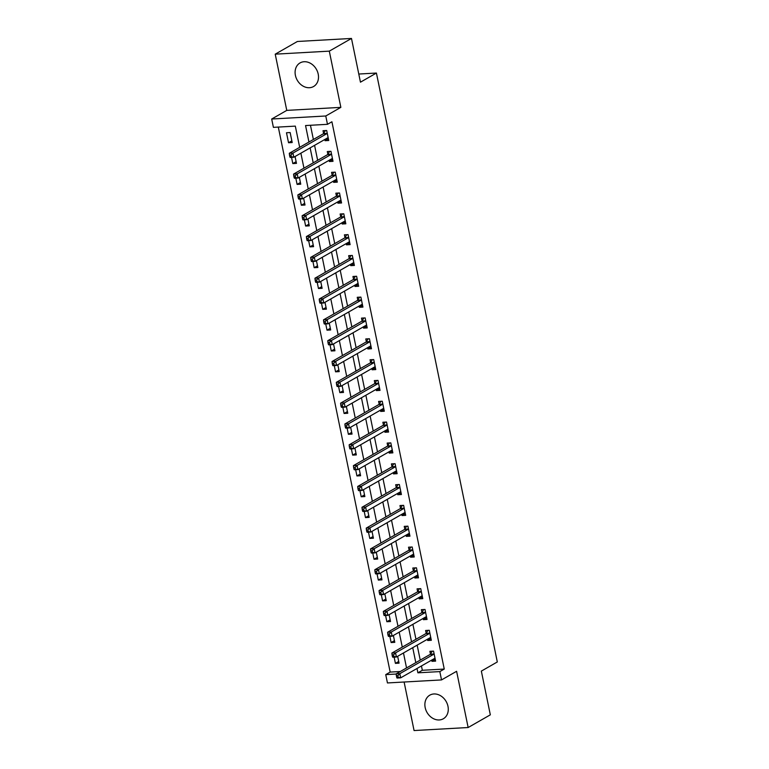 <?xml version="1.0" encoding="UTF-8"?>
<svg xmlns="http://www.w3.org/2000/svg" width="769" height="769" viewBox="0 0 769 769"><rect width="100%" height="100%" fill="white"/><g stroke="black" fill="none" stroke-linecap="round" stroke-linejoin="round"><path stroke-width="1.15" d="M295.402 75.362A13.602 11.016 -119.8 0 0 313.55 86.532A13.602 11.016 -119.8 0 0 318.203 74.084A13.602 11.016 -119.8 0 0 300.045 62.923A13.602 11.016 -119.8 0 0 295.402 75.362M425.18 707.605A13.602 11.016 -119.8 0 0 443.329 718.765A13.602 11.016 -119.8 0 0 447.981 706.327A13.602 11.016 -119.8 0 0 429.823 695.157A13.602 11.016 -119.8 0 0 425.18 707.605M299.679 147.331L295.325 126.126L273.399 127.346L271.688 119.022L325.768 115.994L327.479 124.318L305.553 125.549L308.936 142.025M286.77 110.39L340.85 107.362L329.305 51.139L351.481 38.45L297.401 41.478L275.225 54.166L286.77 110.39L271.688 119.022M404.11 682.016L414.068 730.55L468.148 727.522L456.603 671.299L441.531 679.921L387.451 682.949L385.74 674.624L396.189 674.038M278.301 127.077L390.171 672.087L385.74 674.624M329.305 51.139L275.225 54.166M351.481 38.45L360.459 82.177L376.416 73.045L497.312 661.965L481.346 671.106L490.324 714.834L468.148 727.522M390.171 672.087L400.303 671.52M394.132 657.139L395.41 663.368L399.063 663.157L397.65 656.303M389.854 636.319L391.133 642.538L394.785 642.336L393.382 635.473M385.577 615.488L386.855 621.717L390.517 621.515L389.104 614.652M381.309 594.668L382.587 600.887L386.24 600.685L384.827 593.822M377.031 573.847L378.31 580.066L381.962 579.864L380.559 573.001M372.754 553.017L374.032 559.246L377.685 559.034L376.281 552.18M368.486 532.196L369.764 538.415L373.417 538.213L372.004 531.35M364.208 511.366L365.486 517.595L369.139 517.383L367.736 510.529M359.93 490.545L361.209 496.764L364.862 496.563L363.458 489.699M355.663 469.724L356.931 475.944L360.594 475.742L359.181 468.879M351.385 448.894L352.663 455.123L356.316 454.912L354.903 448.058M347.107 428.073L348.386 434.293L352.039 434.091L350.635 427.228M342.83 407.243L344.108 413.472L347.761 413.261L346.358 406.407M338.562 386.423L339.84 392.642L343.493 392.44L342.08 385.577M334.284 365.592L335.563 371.821L339.216 371.619L337.812 364.756M330.007 344.772L331.285 350.991L334.938 350.789L333.535 343.935M325.739 323.951L327.017 330.17L330.67 329.968L329.257 323.105M321.461 303.121L322.74 309.349L326.392 309.138L324.979 302.284M317.184 282.3L318.462 288.519L322.115 288.317L320.711 281.454M312.916 261.47L314.185 267.699L317.847 267.497L316.434 260.633M308.638 240.649L309.917 246.868L313.569 246.666L312.156 239.803M304.361 219.828L305.639 226.048L309.292 225.846L307.888 218.982M300.083 198.998L301.361 205.227L305.014 205.015L303.611 198.162M295.815 178.177L297.094 184.397L300.746 184.195L299.333 177.331M291.538 157.347L292.816 163.576L296.469 163.364L295.065 156.511M292.191 142.544L290.144 132.547L286.491 132.749L288.538 142.746L292.191 142.544M421.441 665.954L422.335 670.28L444.251 669.059L331.92 121.781L327.479 124.318M310.455 125.27L313.377 139.487M314.579 145.341L317.645 160.317M318.847 166.171L321.923 181.138M323.124 186.992L326.2 201.968M327.402 207.813L330.468 222.789M331.67 228.643L334.746 243.61M335.947 249.464L339.023 264.44M340.225 270.294L343.301 285.261M344.502 291.115L347.569 306.091M348.77 311.935L351.846 326.912M353.048 332.766L356.124 347.732M357.325 353.586L360.392 368.562M361.593 374.416L364.669 389.383M365.871 395.237L368.947 410.213M370.149 416.067L373.215 431.034M374.416 436.888L377.492 451.855M378.694 457.709L381.77 472.685M382.972 478.539L386.048 493.506M387.249 499.36L390.316 514.336M391.517 520.19L394.593 535.157M395.795 541.011L398.871 555.987M400.072 561.831L403.139 576.808M404.34 582.662L407.416 597.628M408.618 603.482L411.694 618.459M412.895 624.313L415.962 639.279M417.163 645.133L420.239 660.11M431.697 660.09L431.947 661.321L435.6 661.119L433.553 651.122L429.9 651.324L430.448 654.034M427.42 639.27L427.67 640.49L431.322 640.289L429.275 630.292L425.622 630.503L426.18 633.204M423.142 618.439L423.402 619.67L427.055 619.468L424.997 609.471L421.345 609.673L421.902 612.384M418.874 597.619L419.124 598.849L422.777 598.638L420.73 588.641L417.067 588.852L417.625 591.563M414.597 576.788L414.847 578.019L418.499 577.817L416.452 567.82L412.799 568.022L413.357 570.733M410.319 555.968L410.569 557.198L414.231 556.987L412.174 546.999L408.522 547.201L409.079 549.912M406.051 535.147L406.301 536.368L409.954 536.166L407.897 526.169L404.244 526.371L404.802 529.082M401.774 514.317L402.024 515.547L405.676 515.345L403.629 505.348L399.976 505.55L400.534 508.261M397.496 493.496L397.746 494.727L401.408 494.515L399.351 484.518L395.699 484.73L396.256 487.44M393.219 472.666L393.478 473.896L397.131 473.694L395.074 463.697L391.421 463.899L391.979 466.61M388.951 451.845L389.201 453.076L392.853 452.864L390.806 442.877L387.153 443.079L387.701 445.789M384.673 431.024L384.923 432.245L388.576 432.043L386.528 422.046L382.875 422.248L383.433 424.959M380.395 410.194L380.655 411.425L384.308 411.223L382.251 401.226L378.598 401.428L379.155 404.138M376.128 389.374L376.377 390.594L380.03 390.392L377.983 380.395L374.32 380.607L374.878 383.318M371.85 368.543L372.1 369.774L375.753 369.572L373.705 359.575L370.052 359.777L370.61 362.487M367.572 347.723L367.822 348.953L371.485 348.742L369.428 338.745L365.775 338.956L366.332 341.667M363.304 326.902L363.554 328.123L367.207 327.921L365.15 317.924L361.497 318.126L362.055 320.836M359.027 306.072L359.277 307.302L362.93 307.1L360.882 297.103L357.229 297.305L357.787 300.016M354.749 285.251L354.999 286.472L358.662 286.27L356.605 276.273L352.952 276.484L353.509 279.185M350.472 264.421L350.731 265.651L354.384 265.449L352.327 255.452L348.674 255.654L349.232 258.365M346.204 243.6L346.454 244.83L350.106 244.619L348.059 234.622L344.406 234.833L344.954 237.544M341.926 222.77L342.176 224L345.829 223.798L343.781 213.801L340.129 214.003L340.686 216.714M337.649 201.949L337.908 203.179L341.561 202.968L339.504 192.981L335.851 193.182L336.409 195.893M333.381 181.128L333.631 182.349L337.283 182.147L335.236 172.15L331.574 172.352L332.131 175.063M329.103 160.298L329.353 161.528L333.006 161.327L330.958 151.33L327.306 151.531L327.863 154.242M324.826 139.477L325.076 140.698L328.738 140.496L326.681 130.499L323.028 130.711L323.586 133.422M376.416 73.045L358.787 74.035M340.85 107.362L325.768 115.994M444.251 669.059L439.82 671.597L441.531 679.921M406.541 667.944L403.475 652.968M402.274 647.114L399.198 632.147M397.996 626.293L394.92 611.317M393.718 605.472L390.652 590.496M389.45 584.642L386.374 569.675M385.173 563.821L382.097 548.845M380.895 542.991L377.829 528.024M376.627 522.17L373.551 507.194M372.35 501.35L369.274 486.373M368.072 480.519L364.996 465.553M363.795 459.699L360.728 444.722M359.527 438.868L356.451 423.902M355.249 418.048L352.173 403.071M350.972 397.217L347.905 382.251M346.704 376.397L343.628 361.43M342.426 355.576L339.35 340.6M338.149 334.746L335.082 319.779M333.881 313.925L330.805 298.949M329.603 293.095L326.527 278.128M325.325 272.274L322.249 257.298M321.048 251.453L317.982 236.477M316.78 230.623L313.704 215.656M312.502 209.802L309.426 194.826M308.225 188.972L305.158 174.005M303.957 168.151L300.881 153.175M417.009 668.492L417.894 672.817L439.82 671.597M310.138 147.879L313.214 162.855M314.415 168.709L317.491 183.676M318.693 189.53L321.759 204.496M322.961 210.35L326.037 225.327M327.238 231.181L330.314 246.147M331.516 252.001L334.592 266.978M335.793 272.832L338.86 287.798M340.061 293.652L343.137 308.629M344.339 314.473L347.415 329.449M348.617 335.303L351.683 350.27M352.884 356.124L355.96 371.1M357.162 376.954L360.238 391.921M361.44 397.775L364.506 412.751M365.708 418.596L368.784 433.572M369.985 439.426L373.061 454.392M374.263 460.247L377.339 475.223M378.54 481.077L381.607 496.043M382.808 501.897L385.884 516.874M387.086 522.728L390.162 537.694M391.363 543.548L394.43 558.515M395.631 564.369L398.707 579.345M399.909 585.199L402.985 600.166M404.186 606.02L407.253 620.996M408.454 626.85L411.53 641.817M412.732 647.671L415.808 662.647M422.335 670.28L417.894 672.817M435.254 659.427L431.947 661.321M398.717 661.475L395.41 663.368M291.845 140.852L288.538 142.746M296.123 161.682L292.816 163.576M300.4 182.503L297.094 184.397M304.668 203.333L301.361 205.227M308.946 224.154L305.639 226.048M313.223 244.984L309.917 246.868M317.501 265.805L314.185 267.699M321.769 286.626L318.462 288.519M326.046 307.456L322.74 309.349M330.324 328.276L327.017 330.17M334.592 349.107L331.285 350.991M338.869 369.927L335.563 371.821M343.147 390.748L339.84 392.642M347.415 411.578L344.108 413.472M351.693 432.399L348.386 434.293M355.97 453.229L352.663 455.123M360.248 474.05L356.931 475.944M364.516 494.871L361.209 496.764M368.793 515.701L365.486 517.595M373.071 536.522L369.764 538.415M377.339 557.352L374.032 559.246M381.616 578.173L378.31 580.066M385.894 599.003L382.587 600.887M390.162 619.824L386.855 621.717M394.439 640.644L391.133 642.538M430.976 638.606L427.67 640.49M426.708 617.776L423.402 619.67M422.431 596.955L419.124 598.849M418.153 576.125L414.847 578.019M413.885 555.305L410.569 557.198M409.608 534.474L406.301 536.368M405.33 513.654L402.024 515.547M401.053 492.833L397.746 494.727M396.785 472.003L393.478 473.896M392.507 451.182L389.201 453.076M388.23 430.352L384.923 432.245M383.962 409.531L380.655 411.425M379.684 388.71L376.377 390.594M375.407 367.88L372.1 369.774M371.139 347.059L367.822 348.953M366.861 326.229L363.554 328.123M362.584 305.408L359.277 307.302M358.306 284.578L354.999 286.472M354.038 263.757L350.731 265.651M349.76 242.937L346.454 244.83M345.483 222.106L342.176 224M341.215 201.286L337.908 203.179M336.937 180.455L333.631 182.349M332.66 159.635L329.353 161.528M328.392 138.814L325.076 140.698M433.658 658.966L435.167 659.014M433.706 654.284L430.054 654.496L396.17 673.875L399.822 673.673L433.706 654.284A1.74 0.952 86.8 0 0 434.014 653.977L434.11 653.833M397.833 675.643L399.822 673.673L400.678 677.835L397.025 678.047L396.717 677.393L398.179 677.306L397.833 675.643L396.371 675.73L396.717 677.393M435.043 658.408L434.918 658.379A1.74 0.952 86.8 0 0 434.802 658.379A1.74 0.952 86.8 0 0 434.562 658.456L400.678 677.835L398.179 677.306M430.054 654.496A1.74 0.952 86.8 0 0 430.361 654.179L432.265 651.189M396.17 673.875L396.371 675.73M429.381 638.145L430.9 638.193M429.429 633.464L425.776 633.666L391.892 653.054L395.554 652.852L429.429 633.464A1.74 0.952 86.8 0 0 429.736 633.156L429.833 633.002M393.555 654.823L395.554 652.852L396.41 657.014L392.748 657.216L392.44 656.572L393.901 656.486L393.555 654.823L392.094 654.9L392.44 656.572M430.775 637.578L430.64 637.559A1.74 0.952 86.8 0 0 430.525 637.549A1.74 0.952 86.8 0 0 430.284 637.626L396.41 657.014L393.901 656.486M425.776 633.666A1.74 0.952 86.8 0 0 426.084 633.358L427.987 630.369M391.892 653.054L392.094 654.9M425.103 617.324L426.622 617.363M425.151 612.643L421.499 612.845L387.624 632.233L391.277 632.022L425.151 612.643A1.74 0.952 86.8 0 0 425.459 612.326L425.555 612.182M389.287 633.992L391.277 632.022L392.132 636.194L388.48 636.396L388.162 635.742L389.623 635.665L389.287 633.992L387.826 634.079L388.162 635.742M426.497 616.757L426.362 616.738A1.74 0.952 86.8 0 0 426.257 616.728A1.74 0.952 86.8 0 0 426.007 616.805L392.132 636.194L389.623 635.665M421.499 612.845A1.74 0.952 86.8 0 0 421.806 612.537L423.709 609.538M387.624 632.233L387.826 634.079M420.835 596.494L422.344 596.542M420.883 591.813L417.231 592.015L383.347 611.403L386.999 611.201L420.883 591.813A1.74 0.952 86.8 0 0 421.191 591.505L421.277 591.351M385.009 613.172L386.999 611.201L387.855 615.363L384.202 615.565L383.885 614.921L385.346 614.835L385.009 613.172L383.548 613.249L383.885 614.921M422.219 595.927L422.094 595.908A1.74 0.952 86.8 0 0 421.979 595.908A1.74 0.952 86.8 0 0 421.739 595.975L387.855 615.363L385.346 614.835M417.231 592.015A1.74 0.952 86.8 0 0 417.529 591.707L419.432 588.718M383.347 611.403L383.548 613.249M416.558 575.673L418.067 575.712M416.606 570.992L412.953 571.194L379.069 590.582L382.722 590.371L416.606 570.992A1.74 0.952 86.8 0 0 416.913 570.675L417.009 570.531M380.732 592.341L382.722 590.371L383.577 594.543L379.924 594.745L379.617 594.091L381.078 594.014L380.732 592.341L379.271 592.428L379.617 594.091M417.942 575.106L417.817 575.087A1.74 0.952 86.8 0 0 417.702 575.077A1.74 0.952 86.8 0 0 417.461 575.154L383.577 594.543L381.078 594.014M412.953 571.194A1.74 0.952 86.8 0 0 413.261 570.886L415.164 567.897M379.069 590.582L379.271 592.428M412.28 554.843L413.799 554.891M412.328 550.162L408.675 550.373L374.801 569.752L378.454 569.55L412.328 550.162A1.74 0.952 86.8 0 0 412.636 549.854L412.732 549.71M376.454 571.521L378.454 569.55L379.309 573.712L375.657 573.924L375.339 573.27L376.8 573.184L376.454 571.521L374.993 571.607L375.339 573.27M413.674 554.286L413.539 554.257A1.74 0.952 86.8 0 0 413.434 554.257A1.74 0.952 86.8 0 0 413.184 554.334L379.309 573.712L376.8 573.184M408.675 550.373A1.74 0.952 86.8 0 0 408.983 550.056L410.886 547.067M374.801 569.752L374.993 571.607M408.012 534.022L409.521 534.071M408.06 529.341L404.398 529.543L370.523 548.931L374.176 548.73L408.06 529.341A1.74 0.952 86.8 0 0 408.358 529.034L408.454 528.88M372.186 550.7L374.176 548.73L375.032 552.892L371.379 553.094L371.062 552.45L372.523 552.363L372.186 550.7L370.725 550.777L371.062 552.45M409.396 533.455L409.271 533.436A1.74 0.952 86.8 0 0 409.156 533.426A1.74 0.952 86.8 0 0 408.916 533.503L375.032 552.892L372.523 552.363M404.398 529.543A1.74 0.952 86.8 0 0 404.705 529.235L406.609 526.246M370.523 548.931L370.725 550.777M403.735 513.192L405.244 513.24M403.783 508.511L400.13 508.722L366.246 528.111L369.899 527.899L403.783 508.511A1.74 0.952 86.8 0 0 404.09 508.203L404.186 508.059M367.909 529.87L369.899 527.899L370.754 532.071L367.101 532.273L366.794 531.619L368.255 531.542L367.909 529.87L366.448 529.956L366.794 531.619M405.119 512.635L404.994 512.615A1.74 0.952 86.8 0 0 404.879 512.606A1.74 0.952 86.8 0 0 404.638 512.683L370.754 532.071L368.255 531.542M400.13 508.722A1.74 0.952 86.8 0 0 400.438 508.415L402.341 505.416M366.246 528.111L366.448 529.956M399.457 492.371L400.976 492.42M399.505 487.69L395.852 487.892L361.978 507.28L365.631 507.079L399.505 487.69A1.74 0.952 86.8 0 0 399.813 487.383L399.909 487.229M363.631 509.049L365.631 507.079L366.486 511.241L362.824 511.443L362.516 510.799L363.977 510.712L363.631 509.049L362.17 509.126L362.516 510.799M400.851 491.804L400.716 491.785A1.74 0.952 86.8 0 0 400.611 491.785A1.74 0.952 86.8 0 0 400.361 491.852L366.486 511.241L363.977 510.712M395.852 487.892A1.74 0.952 86.8 0 0 396.16 487.584L398.063 484.595M361.978 507.28L362.17 509.126M395.189 471.551L396.698 471.589M395.228 466.87L391.575 467.071L357.7 486.46L361.353 486.248L395.228 466.87A1.74 0.952 86.8 0 0 395.535 466.552L395.631 466.408M359.363 488.219L361.353 486.248L362.209 490.42L358.556 490.622L358.239 489.968L359.7 489.891L359.363 488.219L357.902 488.305L358.239 489.968M396.573 470.984L396.439 470.964A1.74 0.952 86.8 0 0 396.333 470.955A1.74 0.952 86.8 0 0 396.083 471.032L362.209 490.42L359.7 489.891M391.575 467.071A1.74 0.952 86.8 0 0 391.882 466.764L393.786 463.765M357.7 486.46L357.902 488.305M390.912 450.721L392.421 450.769M390.96 446.039L387.307 446.251L353.423 465.63L357.076 465.428L390.96 446.039A1.74 0.952 86.8 0 0 391.267 445.732L391.363 445.578M355.086 467.398L357.076 465.428L357.931 469.59L354.278 469.801L353.961 469.148L355.432 469.061L355.086 467.398L353.625 467.485L353.961 469.148M392.296 450.153L392.171 450.134A1.74 0.952 86.8 0 0 392.055 450.134A1.74 0.952 86.8 0 0 391.815 450.201L357.931 469.59L355.432 469.061M387.307 446.251A1.74 0.952 86.8 0 0 387.614 445.933L389.518 442.944M353.423 465.63L353.625 467.485M386.634 429.9L388.153 429.938M386.682 425.219L383.029 425.42L349.145 444.809L352.808 444.607L386.682 425.219A1.74 0.952 86.8 0 0 386.99 424.911L387.086 424.757M350.808 446.578L352.808 444.607L353.663 448.769L350.001 448.971L349.693 448.317L351.154 448.24L350.808 446.578L349.347 446.654L349.693 448.317M388.028 429.333L387.893 429.313A1.74 0.952 86.8 0 0 387.778 429.304A1.74 0.952 86.8 0 0 387.538 429.381L353.663 448.769L351.154 448.24M383.029 425.42A1.74 0.952 86.8 0 0 383.337 425.113L385.24 422.123M349.145 444.809L349.347 446.654M382.356 409.07L383.875 409.118M382.404 404.388L378.752 404.6L344.877 423.979L348.53 423.777L382.404 404.388A1.74 0.952 86.8 0 0 382.712 404.081L382.808 403.936M346.54 425.747L348.53 423.777L349.386 427.939L345.733 428.15L345.416 427.497L346.877 427.42L346.54 425.747L345.079 425.834L345.416 427.497M383.75 408.512L383.616 408.483A1.74 0.952 86.8 0 0 383.51 408.483A1.74 0.952 86.8 0 0 383.26 408.56L349.386 427.939L346.877 427.42M378.752 404.6A1.74 0.952 86.8 0 0 379.059 404.283L380.963 401.293M344.877 423.979L345.079 425.834M378.088 388.249L379.598 388.297M378.137 383.568L374.484 383.769L340.6 403.158L344.252 402.956L378.137 383.568A1.74 0.952 86.8 0 0 378.444 383.26L378.531 383.106M342.263 404.927L344.252 402.956L345.108 407.118L341.455 407.32L341.138 406.676L342.599 406.59L342.263 404.927L340.802 405.003L341.138 406.676M379.473 387.682L379.348 387.663A1.74 0.952 86.8 0 0 379.232 387.653A1.74 0.952 86.8 0 0 378.992 387.73L345.108 407.118L342.599 406.59M374.484 383.769A1.74 0.952 86.8 0 0 374.782 383.462L376.685 380.472M340.6 403.158L340.802 405.003M373.811 367.428L375.32 367.467M373.859 362.747L370.206 362.949L336.322 382.337L339.975 382.126L373.859 362.747A1.74 0.952 86.8 0 0 374.167 362.43L374.263 362.286M337.985 384.096L339.975 382.126L340.83 386.298L337.178 386.499L336.87 385.846L338.331 385.769L337.985 384.096L336.524 384.183L336.87 385.846M375.195 366.861L375.07 366.842A1.74 0.952 86.8 0 0 374.955 366.832A1.74 0.952 86.8 0 0 374.714 366.909L340.83 386.298L338.331 385.769M370.206 362.949A1.74 0.952 86.8 0 0 370.514 362.641L372.417 359.642M336.322 382.337L336.524 384.183M369.533 346.598L371.052 346.646M369.581 341.917L365.929 342.118L332.054 361.507L335.707 361.305L369.581 341.917A1.74 0.952 86.8 0 0 369.889 341.609L369.985 341.455M333.708 363.276L335.707 361.305L336.562 365.467L332.91 365.679L332.593 365.025L334.054 364.939L333.708 363.276L332.246 363.353L332.593 365.025M370.927 346.031L370.793 346.012A1.74 0.952 86.8 0 0 370.687 346.012A1.74 0.952 86.8 0 0 370.437 346.079L336.562 365.467L334.054 364.939M365.929 342.118A1.74 0.952 86.8 0 0 366.236 341.811L368.14 338.821M332.054 361.507L332.246 363.353M365.265 325.777L366.775 325.816M365.313 321.096L361.651 321.298L327.777 340.686L331.429 340.484L365.313 321.096A1.74 0.952 86.8 0 0 365.611 320.788L365.708 320.635M329.44 342.455L331.429 340.484L332.285 344.647L328.632 344.848L328.315 344.195L329.776 344.118L329.44 342.455L327.978 342.532L328.315 344.195M366.65 325.21L366.525 325.191A1.74 0.952 86.8 0 0 366.409 325.181A1.74 0.952 86.8 0 0 366.169 325.258L332.285 344.647L329.776 344.118M361.651 321.298A1.74 0.952 86.8 0 0 361.959 320.99L363.862 318.001M327.777 340.686L327.978 342.532M360.988 304.947L362.497 304.995M361.036 300.266L357.383 300.477L323.499 319.856L327.152 319.654L361.036 300.266A1.74 0.952 86.8 0 0 361.343 299.958L361.44 299.814M325.162 321.625L327.152 319.654L328.007 323.816L324.355 324.028L324.047 323.374L325.508 323.288L325.162 321.625L323.701 321.711L324.047 323.374M362.372 304.389L362.247 304.361A1.74 0.952 86.8 0 0 362.132 304.361A1.74 0.952 86.8 0 0 361.891 304.437L328.007 323.816L325.508 323.288M357.383 300.477A1.74 0.952 86.8 0 0 357.691 300.16L359.594 297.17M323.499 319.856L323.701 321.711M356.71 284.126L358.229 284.174M356.758 279.445L353.106 279.647L319.231 299.035L322.884 298.833L356.758 279.445A1.74 0.952 86.8 0 0 357.066 279.137L357.162 278.984M320.884 300.804L322.884 298.833L323.739 302.996L320.077 303.197L319.769 302.553L321.231 302.467L320.884 300.804L319.423 300.881L319.769 302.553M358.104 283.559L357.969 283.54A1.74 0.952 86.8 0 0 357.864 283.53A1.74 0.952 86.8 0 0 357.614 283.607L323.739 302.996L321.231 302.467M353.106 279.647A1.74 0.952 86.8 0 0 353.413 279.339L355.316 276.35M319.231 299.035L319.423 300.881M352.442 263.306L353.951 263.344M352.481 258.624L348.828 258.826L314.954 278.215L318.606 278.003L352.481 258.624A1.74 0.952 86.8 0 0 352.788 258.307L352.884 258.163M316.617 279.974L318.606 278.003L319.462 282.175L315.809 282.377L315.492 281.723L316.953 281.646L316.617 279.974L315.155 280.06L315.492 281.723M353.827 262.738L353.692 262.719A1.74 0.952 86.8 0 0 353.586 262.71A1.74 0.952 86.8 0 0 353.336 262.787L319.462 282.175L316.953 281.646M348.828 258.826A1.74 0.952 86.8 0 0 349.136 258.519L351.039 255.519M314.954 278.215L315.155 280.06M348.165 242.475L349.674 242.523M348.213 237.794L344.56 237.996L310.676 257.384L314.329 257.182L348.213 237.794A1.74 0.952 86.8 0 0 348.52 237.486L348.617 237.333M312.339 259.153L314.329 257.182L315.184 261.345L311.532 261.547L311.214 260.902L312.685 260.816L312.339 259.153L310.878 259.23L311.214 260.902M349.549 241.908L349.424 241.889A1.74 0.952 86.8 0 0 349.309 241.889A1.74 0.952 86.8 0 0 349.068 241.956L315.184 261.345L312.685 260.816M344.56 237.996A1.74 0.952 86.8 0 0 344.868 237.688L346.771 234.699M310.676 257.384L310.878 259.23M343.887 221.655L345.406 221.693M343.935 216.973L340.283 217.175L306.398 236.564L310.061 236.352L343.935 216.973A1.74 0.952 86.8 0 0 344.243 216.656L344.339 216.512M308.061 238.323L310.061 236.352L310.916 240.524L307.254 240.726L306.946 240.072L308.407 239.995L308.061 238.323L306.6 238.409L306.946 240.072M345.281 221.088L345.146 221.068A1.74 0.952 86.8 0 0 345.031 221.059A1.74 0.952 86.8 0 0 344.791 221.136L310.916 240.524L308.407 239.995M340.283 217.175A1.74 0.952 86.8 0 0 340.59 216.868L342.493 213.869M306.398 236.564L306.6 238.409M339.61 200.824L341.128 200.872M339.658 196.143L336.005 196.355L302.13 215.733L305.783 215.531L339.658 196.143A1.74 0.952 86.8 0 0 339.965 195.835L340.061 195.691M303.793 217.502L305.783 215.531L306.639 219.694L302.986 219.905L302.669 219.252L304.13 219.165L303.793 217.502L302.332 217.589L302.669 219.252M341.003 200.267L340.869 200.238A1.74 0.952 86.8 0 0 340.763 200.238A1.74 0.952 86.8 0 0 340.513 200.315L306.639 219.694L304.13 219.165M336.005 196.355A1.74 0.952 86.8 0 0 336.313 196.037L338.216 193.048M302.13 215.733L302.332 217.589M335.342 180.004L336.851 180.052M335.39 175.322L331.737 175.524L297.853 194.913L301.506 194.711L335.39 175.322A1.74 0.952 86.8 0 0 335.697 175.015L335.784 174.861M299.516 196.681L301.506 194.711L302.361 198.873L298.708 199.075L298.391 198.421L299.852 198.344L299.516 196.681L298.055 196.758L298.391 198.421M336.726 179.437L336.601 179.417A1.74 0.952 86.8 0 0 336.486 179.408A1.74 0.952 86.8 0 0 336.245 179.485L302.361 198.873L299.852 198.344M331.737 175.524A1.74 0.952 86.8 0 0 332.035 175.217L333.938 172.227M297.853 194.913L298.055 196.758M331.064 159.173L332.573 159.221M331.112 154.492L327.459 154.704L293.575 174.092L297.228 173.881L331.112 154.492A1.74 0.952 86.8 0 0 331.42 154.185L331.516 154.04M295.238 175.851L297.228 173.881L298.084 178.052L294.431 178.254L294.123 177.601L295.584 177.524L295.238 175.851L293.777 175.938L294.123 177.601M332.448 158.616L332.323 158.597A1.74 0.952 86.8 0 0 332.208 158.587A1.74 0.952 86.8 0 0 331.968 158.664L298.084 178.052L295.584 177.524M327.459 154.704A1.74 0.952 86.8 0 0 327.767 154.386L329.67 151.397M293.575 174.092L293.777 175.938M326.787 138.353L328.305 138.401M326.835 133.671L323.182 133.873L289.307 153.262L292.96 153.06L326.835 133.671A1.74 0.952 86.8 0 0 327.142 133.364L327.238 133.21M290.961 155.03L292.96 153.06L293.816 157.222L290.163 157.424L289.846 156.78L291.307 156.693L290.961 155.03L289.5 155.107L289.846 156.78M328.18 137.786L328.046 137.766A1.74 0.952 86.8 0 0 327.94 137.766A1.74 0.952 86.8 0 0 327.69 137.834L293.816 157.222L291.307 156.693M323.182 133.873A1.74 0.952 86.8 0 0 323.489 133.566L325.393 130.576M289.307 153.262L289.5 155.107M434.014 653.977L430.361 654.179M429.736 633.156L426.084 633.358M425.459 612.326L421.806 612.537M421.191 591.505L417.529 591.707M416.913 570.675L413.261 570.886M412.636 549.854L408.983 550.056M408.358 529.034L404.705 529.235M404.09 508.203L400.438 508.415M399.813 487.383L396.16 487.584M395.535 466.552L391.882 466.764M391.267 445.732L387.614 445.933M386.99 424.911L383.337 425.113M382.712 404.081L379.059 404.283M378.444 383.26L374.782 383.462M374.167 362.43L370.514 362.641M369.889 341.609L366.236 341.811M365.611 320.788L361.959 320.99M361.343 299.958L357.691 300.16M357.066 279.137L353.413 279.339M352.788 258.307L349.136 258.519M348.52 237.486L344.868 237.688M344.243 216.656L340.59 216.868M339.965 195.835L336.313 196.037M335.697 175.015L332.035 175.217M331.42 154.185L327.767 154.386M327.142 133.364L323.489 133.566"/></g></svg>

